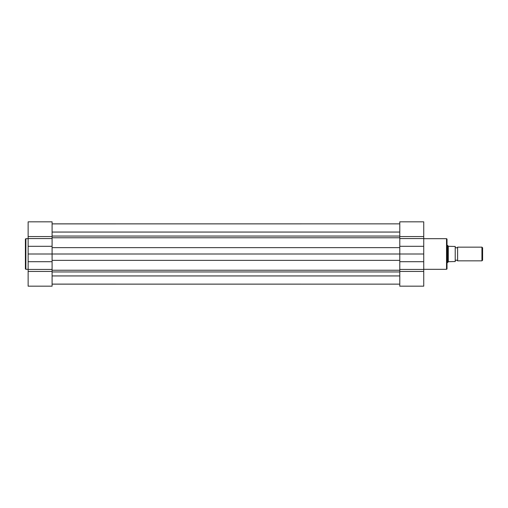 <?xml version="1.0" encoding="UTF-8"?>
<svg xmlns="http://www.w3.org/2000/svg" width="508" height="508" viewBox="0 0 508 508"><rect width="100%" height="100%" fill="white"/><g stroke="black" fill="none" stroke-linecap="round" stroke-linejoin="round"><path stroke-width="0.76" d="M52.095 223.857L399.783 223.857L52.095 223.882M52.095 284.143L399.783 284.143L52.095 284.118M52.095 271.437L28.137 271.437L28.137 286.169L52.095 286.169L52.095 254L28.137 254L28.137 221.831L52.095 221.831L52.095 254L399.783 254L399.783 269.43L423.742 269.43L423.742 286.169L399.783 286.169L399.783 269.43M25.4 254L25.4 239.147L25.876 238.671L25.876 269.329L25.4 268.853L25.4 254L25.4 268.853M32.741 286.169L44.069 286.169M28.137 271.437L28.137 254M447.008 239.147L447.008 268.853L446.532 269.329L446.532 238.671L447.008 239.147M407.81 286.169L419.138 286.169M423.742 238.57L423.742 254L399.783 254L399.783 238.57L423.742 238.57L423.742 221.831L399.783 221.831L399.783 236.563L423.742 236.563M399.783 238.57L399.783 236.563M423.742 254L423.742 269.43M455.225 260.845A1.391 1.391 0 0 1 457.619 260.845L457.619 247.155A1.391 1.391 0 0 1 455.225 247.155M457.619 247.155L481.933 247.155L482.6 247.821L482.6 260.179L481.933 260.845L481.933 247.155M457.619 260.845L481.933 260.845M447.008 245.447L447.694 245.447L447.694 262.553L447.008 262.553M448.291 261.69L455.225 261.531L455.225 246.469L448.291 246.31L448.291 261.69L447.694 262.553M448.291 246.31L447.694 245.447M455.225 246.469L455.225 261.531M52.095 236.049L399.783 236.049M52.095 270.231L399.783 270.231M52.095 275.939L399.783 275.939M52.095 271.951L399.783 271.951M52.095 260.369L399.783 260.369M52.095 247.631L399.783 247.631M52.095 237.769L399.783 237.769M52.095 232.061L399.783 232.061M52.095 236.563L28.137 236.563M52.095 269.43L28.137 269.43M52.095 261.69L28.137 261.69M52.095 246.31L28.137 246.31M52.095 238.57L28.137 238.57M399.783 271.437L423.742 271.437M399.783 246.31L423.742 246.31M399.783 261.69L423.742 261.69M28.137 238.671L25.876 238.671M28.137 269.329L25.876 269.329M423.742 238.671L446.532 238.671M423.742 269.329L446.532 269.329M399.783 221.831L423.742 221.831"/></g></svg>

